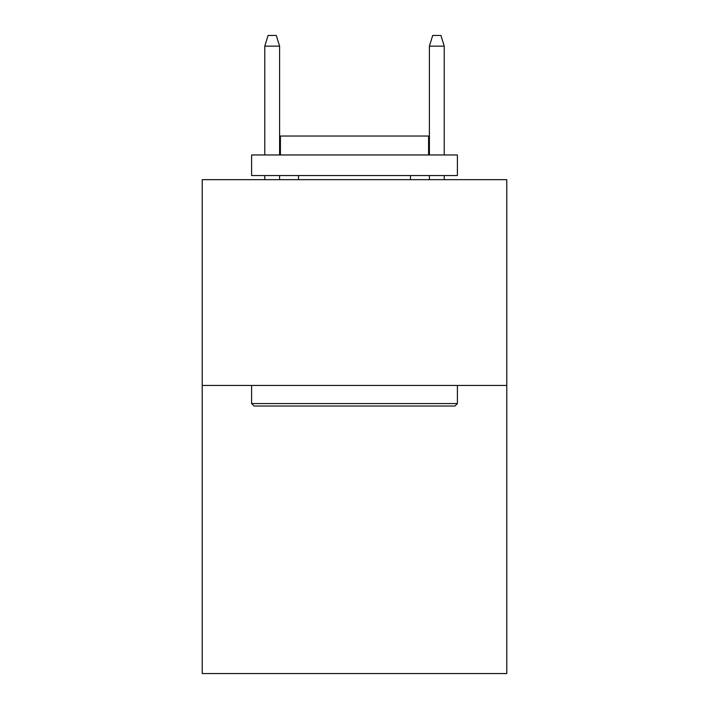 <?xml version="1.0" encoding="UTF-8"?>
<svg xmlns="http://www.w3.org/2000/svg" width="709" height="709" viewBox="0 0 709 709"><rect width="100%" height="100%" fill="white"/><g stroke="black" fill="none" stroke-linecap="round" stroke-linejoin="round"><path stroke-width="1.06" d="M506.784 385.448L506.784 673.55L202.216 673.55L202.216 179.661L506.784 179.661L506.784 385.448L202.216 385.448M254.079 406.027L251.606 403.563L457.394 403.563L454.921 406.027L254.079 406.027M457.394 154.97L457.394 175.548L251.606 175.548L251.606 154.97L457.394 154.97M280.418 154.97L280.418 136.039L428.582 136.039L428.582 154.97M457.394 385.448L457.394 403.563M251.606 385.448L251.606 403.563M410.476 175.548L410.476 179.661M298.524 175.548L298.524 179.661M279.594 154.97L279.594 46.147L264.776 46.147L264.776 154.97M264.776 175.548L264.776 179.661M279.594 175.548L279.594 179.661M264.776 46.147L268.073 35.45L276.297 35.45L279.594 46.147M429.406 46.147L432.703 35.45L440.927 35.45L444.224 46.147L429.406 46.147L429.406 154.97M429.406 175.548L429.406 179.661M444.224 46.147L444.224 154.97M444.224 175.548L444.224 179.661"/></g></svg>
